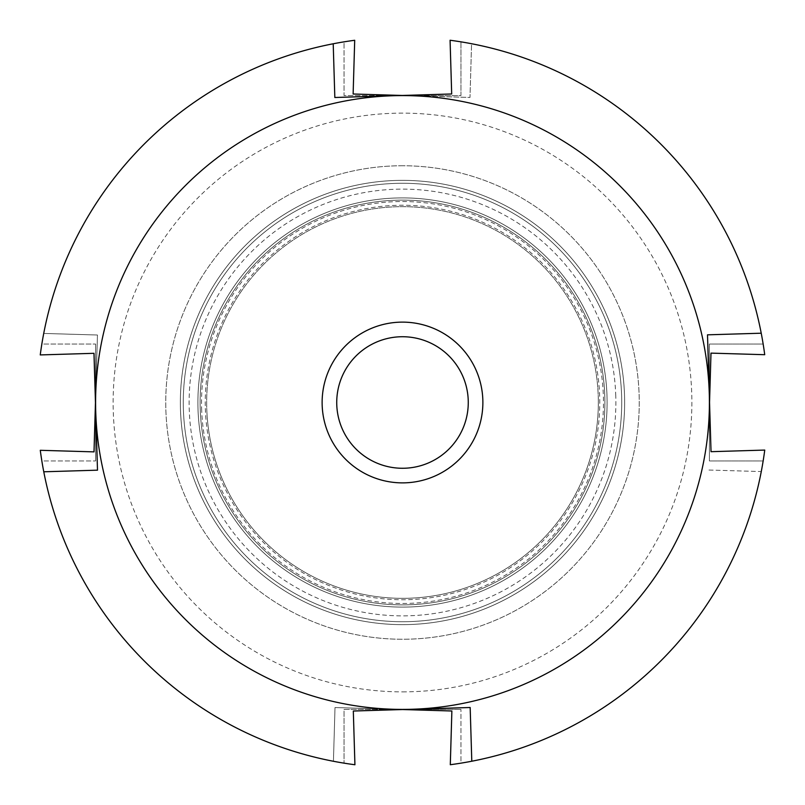 <?xml version="1.0" encoding="UTF-8"?>
<svg xmlns="http://www.w3.org/2000/svg" width="805" height="805" viewBox="0 0 805 805"><rect width="100%" height="100%" fill="white"/><g stroke="black" fill="none" stroke-linecap="round" stroke-linejoin="round"><path stroke-width="0.6" stroke-dasharray="4.03 3.02" d="M402.5 691.867A289.367 289.367 0 0 0 691.867 402.5A289.367 289.367 0 0 0 402.5 113.133A289.367 289.367 0 0 0 113.133 402.5A289.367 289.367 0 0 0 402.5 691.867M402.5 95.594A306.906 306.906 0 0 1 709.406 402.5A306.906 306.906 0 0 1 402.5 709.406A306.906 306.906 0 0 0 709.406 402.5A306.906 306.906 0 0 0 402.5 95.594A306.906 306.906 0 0 0 95.594 402.5A306.906 306.906 0 0 0 402.5 709.406L460.953 709.406L344.047 709.406L344.047 763.15L344.047 709.406L402.5 709.406A306.906 306.906 0 0 1 95.594 402.5A306.906 306.906 0 0 1 402.5 95.594L344.047 95.594L344.047 41.85A365.359 365.359 0 0 0 41.85 344.047L95.594 344.047L41.85 344.047A365.359 365.359 0 0 1 344.047 41.85L344.047 95.594L460.953 95.594L460.953 41.85L460.953 95.594L402.5 95.594M402.5 624.64A222.14 222.14 0 0 1 180.36 402.5A222.14 222.14 0 0 1 402.5 180.36A222.14 222.14 0 0 0 180.36 402.5A222.14 222.14 0 0 0 402.5 624.64A222.14 222.14 0 0 0 624.64 402.5A222.14 222.14 0 0 0 402.5 180.36A222.14 222.14 0 0 1 624.64 402.5A222.14 222.14 0 0 1 402.5 624.64M402.5 197.899A204.601 204.601 0 0 0 197.899 402.5A204.601 204.601 0 0 0 402.5 607.101A204.601 204.601 0 0 1 197.899 402.5A204.601 204.601 0 0 1 402.5 197.899A204.601 204.601 0 0 1 607.101 402.5A204.601 204.601 0 0 1 402.5 607.101A204.601 204.601 0 0 0 607.101 402.5A204.601 204.601 0 0 0 402.5 197.899M402.5 165.75A236.751 236.751 0 0 0 165.75 402.5A236.751 236.751 0 0 0 402.5 639.25A236.751 236.751 0 0 0 639.25 402.5A236.751 236.751 0 0 0 402.5 165.75A236.751 236.751 0 0 0 165.75 402.5A236.751 236.751 0 0 0 402.5 639.25A236.751 236.751 0 0 0 639.25 402.5A236.751 236.751 0 0 0 402.5 165.75M95.594 344.047L95.594 460.953L95.594 344.047M763.15 344.047A365.359 365.359 0 0 0 460.953 41.85A365.359 365.359 0 0 1 763.15 344.047L709.406 344.047L709.406 460.953L763.15 460.953L709.406 460.953L709.406 344.047L763.15 344.047M460.953 763.15A365.359 365.359 0 0 0 763.15 460.953A365.359 365.359 0 0 1 460.953 763.15L460.953 709.406L460.953 763.15M41.85 460.953A365.359 365.359 0 0 0 344.047 763.15A365.359 365.359 0 0 1 41.85 460.953L95.594 460.953L41.85 460.953M205.335 408.437A197.255 197.255 0 0 0 408.437 599.665A197.255 197.255 0 0 0 599.665 396.563A197.255 197.255 0 0 0 396.563 205.335A197.255 197.255 0 0 0 205.335 408.437M598.246 396.603A195.836 195.836 0 0 1 408.397 598.246A195.836 195.836 0 0 1 206.754 408.397A195.836 195.836 0 0 0 408.397 598.246A195.836 195.836 0 0 0 598.246 396.603A195.836 195.836 0 0 0 396.603 206.754A195.836 195.836 0 0 0 206.754 408.397A195.836 195.836 0 0 0 408.397 598.246A195.836 195.836 0 0 0 598.246 396.603A195.836 195.836 0 0 0 396.603 206.754A195.836 195.836 0 0 0 206.754 408.397A195.836 195.836 0 0 1 396.603 206.754A195.836 195.836 0 0 1 598.246 396.603A195.836 195.836 0 0 1 408.397 598.246A195.836 195.836 0 0 1 206.754 408.397A195.836 195.836 0 0 0 408.397 598.246A195.836 195.836 0 0 0 598.246 396.603M197.99 408.658A204.601 204.601 0 0 0 408.658 607.01A204.601 204.601 0 0 0 607.01 396.342A204.601 204.601 0 0 0 396.342 197.99A204.601 204.601 0 0 0 197.99 408.658A204.601 204.601 0 0 0 408.658 607.01A204.601 204.601 0 0 0 607.01 396.342A204.601 204.601 0 0 0 396.342 197.99A204.601 204.601 0 0 0 197.99 408.658M482.839 400.075A80.379 80.379 0 0 0 400.075 322.161A80.379 80.379 0 0 0 322.161 404.925A80.379 80.379 0 0 0 404.925 482.839A80.379 80.379 0 0 0 482.839 400.075M336.762 404.482A65.769 65.769 0 0 1 400.518 336.762A65.769 65.769 0 0 1 468.238 400.518A65.769 65.769 0 0 1 404.482 468.238A65.769 65.769 0 0 1 336.762 404.482M183.379 409.101A219.212 219.212 0 0 0 409.101 621.621A219.212 219.212 0 0 0 621.621 395.899A219.212 219.212 0 0 0 395.899 183.379A219.212 219.212 0 0 0 183.379 409.101A219.212 219.212 0 0 0 409.101 621.621A219.212 219.212 0 0 0 621.621 395.899A219.212 219.212 0 0 0 395.899 183.379A219.212 219.212 0 0 0 183.379 409.101M471.79 761.228A365.359 365.359 0 0 0 764.75 450.076L711.026 451.686L709.265 393.263A306.906 306.906 0 0 0 393.263 95.735A306.906 306.906 0 0 0 95.735 411.737A306.906 306.906 0 0 0 411.737 709.265A306.906 306.906 0 0 0 709.265 393.263L707.504 334.83L761.228 333.21A365.359 365.359 0 0 0 450.076 40.25L451.686 93.974L393.263 95.735L334.83 97.496L333.21 43.772A365.359 365.359 0 0 0 40.25 354.925L93.974 353.315L95.735 411.737L97.496 470.17L43.772 471.79A365.359 365.359 0 0 0 354.925 764.75L353.315 711.026L411.737 709.265L470.17 707.504L471.79 761.228A365.359 365.359 0 0 0 761.268 471.569L707.545 469.989L761.268 471.569A365.359 365.359 0 0 1 450.297 764.72L451.877 710.996L393.444 709.265A306.906 306.906 0 0 0 709.265 411.556A306.906 306.906 0 0 0 411.556 95.735L469.989 97.455L471.569 43.732A365.359 365.359 0 0 1 761.228 333.21M180.461 395.949A222.14 222.14 0 0 0 395.949 624.539A222.14 222.14 0 0 0 624.539 409.051A222.14 222.14 0 0 1 395.949 624.539A222.14 222.14 0 0 1 180.461 395.949A222.14 222.14 0 0 1 409.051 180.461A222.14 222.14 0 0 1 624.539 409.051A222.14 222.14 0 0 0 409.051 180.461A222.14 222.14 0 0 0 180.461 395.949M607.01 408.538A204.601 204.601 0 0 1 396.463 607.01A204.601 204.601 0 0 1 197.99 396.463A204.601 204.601 0 0 0 396.463 607.01A204.601 204.601 0 0 0 607.01 408.538A204.601 204.601 0 0 0 408.538 197.99A204.601 204.601 0 0 0 197.99 396.463A204.601 204.601 0 0 1 408.538 197.99A204.601 204.601 0 0 1 607.01 408.538M764.72 354.703A365.359 365.359 0 0 0 471.569 43.732L469.989 97.455L411.556 95.735A306.906 306.906 0 0 1 709.265 411.556L710.996 353.123L764.72 354.703M709.537 402.409L709.265 411.556A306.906 306.906 0 0 1 393.444 709.265L335.011 707.545L333.431 761.268A365.359 365.359 0 0 1 43.772 471.79M402.591 709.537L393.444 709.265A306.906 306.906 0 0 1 95.735 393.444A306.906 306.906 0 0 0 393.444 709.265L335.011 707.545L333.431 761.268A365.359 365.359 0 0 1 40.28 450.297L94.004 451.877L95.735 393.444A306.906 306.906 0 0 1 411.556 95.735A306.906 306.906 0 0 0 95.735 393.444L97.455 335.011L43.732 333.431A365.359 365.359 0 0 1 333.21 43.772M95.463 402.591L97.455 335.011L43.732 333.431A365.359 365.359 0 0 1 354.703 40.28L353.123 94.004L402.409 95.463M200.204 408.598A202.387 202.387 0 0 0 408.598 604.797A202.387 202.387 0 0 0 604.797 396.402A202.387 202.387 0 0 0 396.402 200.204A202.387 202.387 0 0 0 200.204 408.598A202.387 202.387 0 0 0 408.598 604.797A202.387 202.387 0 0 0 604.797 396.402A202.387 202.387 0 0 0 396.402 200.204A202.387 202.387 0 0 0 200.204 408.598M201.622 408.548A200.968 200.968 0 0 0 408.548 603.378A200.968 200.968 0 0 0 603.378 396.452A200.968 200.968 0 0 0 396.452 201.622A200.968 200.968 0 0 0 201.622 408.548M615.775 396.08A213.375 213.375 0 0 0 396.08 189.225A213.375 213.375 0 0 0 189.225 408.92A213.375 213.375 0 0 0 408.92 615.775A213.375 213.375 0 0 0 615.775 396.08"/><path stroke-width="1.21" d="M322.161 404.925A80.379 80.379 0 0 1 400.075 322.161A80.379 80.379 0 0 1 482.839 400.075A80.379 80.379 0 0 1 404.925 482.839A80.379 80.379 0 0 1 322.161 404.925M468.238 400.518A65.769 65.769 0 0 0 400.518 336.762A65.769 65.769 0 0 0 336.762 404.482A65.769 65.769 0 0 0 404.482 468.238A65.769 65.769 0 0 0 468.238 400.518M471.79 761.228L470.17 707.504L411.737 709.265A306.906 306.906 0 0 1 95.735 411.737A306.906 306.906 0 0 1 393.263 95.735L451.686 93.974L450.076 40.25A365.359 365.359 0 0 1 761.228 333.21L707.504 334.83L709.265 393.263A306.906 306.906 0 0 0 393.263 95.735L334.83 97.496L333.21 43.772A365.359 365.359 0 0 0 40.25 354.925L93.974 353.315L95.735 411.737L97.496 470.17L43.772 471.79A365.359 365.359 0 0 0 354.925 764.75L353.315 711.026L411.737 709.265A306.906 306.906 0 0 0 709.265 393.263L711.026 451.686L764.75 450.076A365.359 365.359 0 0 1 450.297 764.72L451.877 710.996L402.591 709.537M761.228 333.21A365.359 365.359 0 0 1 764.72 354.703L710.996 353.123L709.537 402.409M43.772 471.79A365.359 365.359 0 0 1 40.28 450.297L94.004 451.877L95.463 402.591M333.21 43.772A365.359 365.359 0 0 1 354.703 40.28L353.123 94.004L402.409 95.463"/></g></svg>
